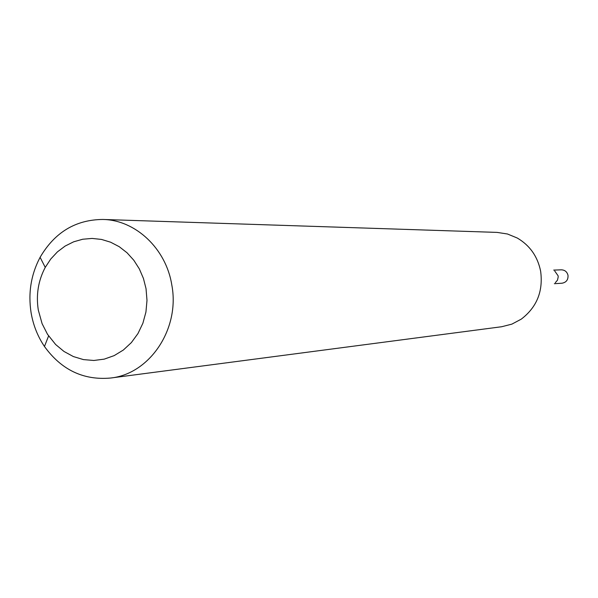 <?xml version="1.0" encoding="UTF-8"?>
<svg xmlns="http://www.w3.org/2000/svg" width="598" height="598" viewBox="0 0 598 598"><rect width="100%" height="100%" fill="white"/><g stroke="black" fill="none" stroke-linecap="round" stroke-linejoin="round"><path stroke-width="0.9" d="M554.727 271.006L558.106 275.79L558.211 276.911L557.471 280.185L555.303 282.682M553.696 270.094L561.335 269.825C564.871 269.975 567.091 271.813 568.003 275.327C568.279 279.789 566.276 282.428 561.993 283.22L554.353 283.699M102.841 219.459L497.088 232.398L507.478 233.997L517.27 238.026C529.858 245.427 537.647 256.497 540.637 271.23C543.305 291.263 536.84 307.245 521.232 319.16L511.881 324.131L501.692 326.732L110.585 378.033C83.496 380.448 61.452 369.93 44.461 346.481C37.674 336.375 33.226 325.17 31.111 312.851C28.016 293.072 31.014 274.557 40.103 257.312C54.732 232.316 75.64 219.698 102.841 219.459C135.514 219.967 166.042 248.566 171.79 284.895C180.215 328.586 149.926 374.004 110.585 378.033M146.032 288.67L143.445 278.459L139.327 268.883L133.803 260.235L127.03 252.767L119.234 246.697L110.637 242.212L101.511 239.432L92.122 238.43L82.748 239.23L73.674 241.801L65.145 246.055L57.43 251.863L50.733 259.046L45.246 267.396C38.242 280.641 35.932 294.874 38.309 310.093L42.099 323.668L47.511 334.297L55.629 344.5L63.986 351.46L73.367 356.558L83.443 359.6L93.856 360.474L104.224 359.136L114.173 355.616L123.338 350.039L131.366 342.594L137.966 333.549L142.885 323.241L145.934 312.036L146.996 300.368L146.032 288.67M45.246 267.396L40.103 257.312M48.595 335.941L44.461 346.481"/></g></svg>
